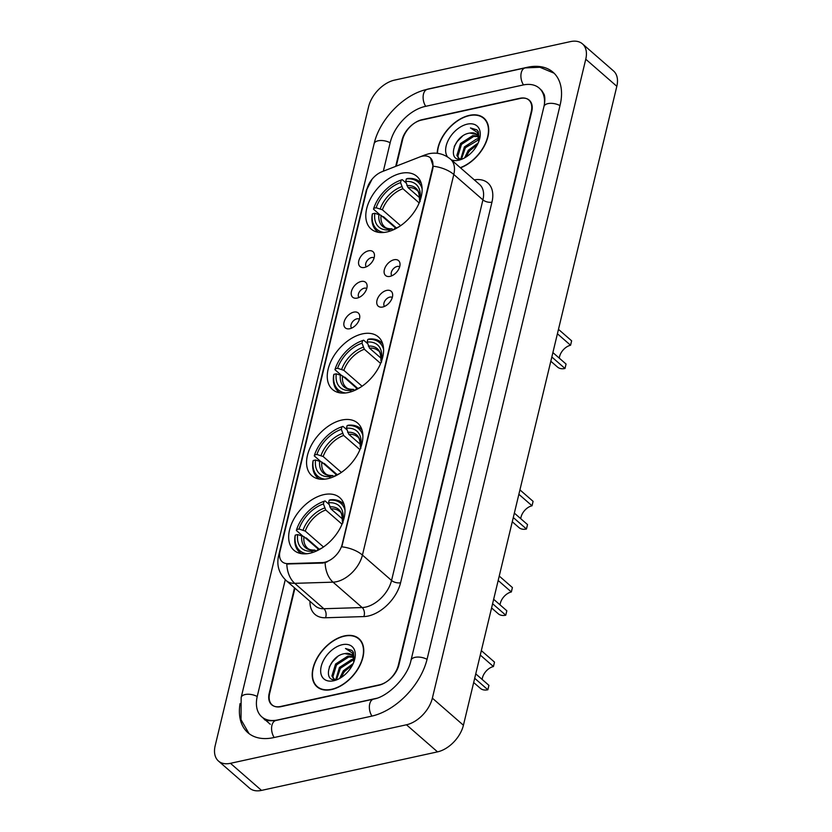 <?xml version="1.0" encoding="UTF-8"?>
<svg xmlns="http://www.w3.org/2000/svg" width="832" height="832" viewBox="0 0 832 832"><rect width="100%" height="100%" fill="white"/><g stroke="black" fill="none" stroke-linecap="round" stroke-linejoin="round"><path stroke-width="1.25" d="M362.461 333.871A34.892 21.715 -48.9 0 0 332.197 358.779A34.892 21.715 -48.9 0 0 332.498 389.49A34.892 21.715 -48.9 0 0 348.379 392.506A34.892 21.715 -48.9 0 0 378.643 367.609A34.892 21.715 -48.9 0 0 378.352 336.898A34.892 21.715 -48.9 0 0 362.461 333.871M341.765 420.056A34.892 21.715 -48.9 0 0 311.501 444.964A34.892 21.715 -48.9 0 0 311.802 475.675A34.892 21.715 -48.9 0 0 327.694 478.691A34.892 21.715 -48.9 0 0 357.958 453.794A34.892 21.715 -48.9 0 0 357.656 423.082A34.892 21.715 -48.9 0 0 341.765 420.056M323.866 494.624A34.892 21.715 -48.9 0 0 293.602 519.532A34.892 21.715 -48.9 0 0 293.904 550.243A34.892 21.715 -48.9 0 0 309.785 553.27A34.892 21.715 -48.9 0 0 340.049 528.362A34.892 21.715 -48.9 0 0 339.758 497.65A34.892 21.715 -48.9 0 0 323.866 494.624M401.003 173.337A34.892 21.715 -48.9 0 0 370.739 198.245A34.892 21.715 -48.9 0 0 371.041 228.956A34.892 21.715 -48.9 0 0 386.922 231.972A34.892 21.715 -48.9 0 0 417.186 207.074A34.892 21.715 -48.9 0 0 416.884 176.363A34.892 21.715 -48.9 0 0 401.003 173.337M364.51 267.436A9.87 6.146 131.1 0 1 363.012 267.602A9.87 6.146 131.1 0 1 359.029 259.99A9.87 6.146 131.1 0 1 368.493 250.838A9.87 6.146 131.1 0 1 374.421 254.53A9.87 6.146 131.1 0 1 364.51 267.436M374.098 257.92A5.928 3.692 -48.9 0 0 371.582 257.546A5.928 3.692 -48.9 0 0 366.527 261.622A5.928 3.692 -48.9 0 0 366.33 266.833M357.157 298.085A9.87 6.146 131.1 0 1 355.659 298.251A9.87 6.146 131.1 0 1 351.666 290.638A9.87 6.146 131.1 0 1 361.14 281.486A9.87 6.146 131.1 0 1 367.058 285.168A9.87 6.146 131.1 0 1 357.157 298.085M366.746 288.558A5.928 3.692 -48.9 0 0 364.229 288.194A5.928 3.692 -48.9 0 0 359.174 292.261A5.928 3.692 -48.9 0 0 358.977 297.482M349.794 328.734A9.87 6.146 131.1 0 1 348.296 328.9A9.87 6.146 131.1 0 1 344.313 321.287A9.87 6.146 131.1 0 1 353.787 312.135A9.87 6.146 131.1 0 1 359.705 315.817A9.87 6.146 131.1 0 1 349.794 328.734M359.382 319.207A5.928 3.692 -48.9 0 0 356.866 318.843A5.928 3.692 -48.9 0 0 351.811 322.91A5.928 3.692 -48.9 0 0 351.614 328.12M390.062 276.359A9.87 6.146 131.1 0 1 388.565 276.536A9.87 6.146 131.1 0 1 384.582 268.913A9.87 6.146 131.1 0 1 394.056 259.761A9.87 6.146 131.1 0 1 399.974 263.453A9.87 6.146 131.1 0 1 390.062 276.359M399.651 266.843A5.928 3.692 -48.9 0 0 397.134 266.469A5.928 3.692 -48.9 0 0 392.08 270.546A5.928 3.692 -48.9 0 0 391.882 275.756M382.71 307.008A9.87 6.146 131.1 0 1 381.212 307.174A9.87 6.146 131.1 0 1 377.218 299.562A9.87 6.146 131.1 0 1 386.693 290.41A9.87 6.146 131.1 0 1 392.61 294.102A9.87 6.146 131.1 0 1 382.71 307.008M392.298 297.492A5.928 3.692 -48.9 0 0 389.782 297.118A5.928 3.692 -48.9 0 0 384.727 301.184A5.928 3.692 -48.9 0 0 384.53 306.405M419.713 156.988A17.774 11.066 131.1 0 1 422.178 156.229A17.774 11.066 131.1 0 1 430.269 157.768A17.774 11.066 131.1 0 1 432.484 168.126L342.181 544.284A17.774 11.066 131.1 0 1 322.338 562.567L287.945 563.628A17.774 11.066 131.1 0 1 282.214 561.787A17.774 11.066 131.1 0 1 279.999 551.429L367.026 188.916A17.774 11.066 131.1 0 1 382.044 171.694L419.713 156.988M294.923 588.193L269.662 693.41A19.75 12.293 -48.9 0 0 272.126 704.922A19.75 12.293 -48.9 0 0 281.122 706.628L378.903 685.225A19.75 12.293 -48.9 0 0 398.33 665.246L531.274 111.509A19.75 12.293 -48.9 0 0 528.809 99.996A19.75 12.293 -48.9 0 0 519.813 98.29L422.032 119.694A19.75 12.293 -48.9 0 0 402.605 139.672L396.25 166.15M285.262 579.717L257.317 696.114A35.547 22.131 -48.9 0 0 261.747 716.83A35.547 22.131 -48.9 0 0 277.93 719.909L375.721 698.495A35.547 22.131 -48.9 0 0 376.584 698.298M544.357 104.593A35.547 22.131 -48.9 0 0 539.188 88.088A35.547 22.131 -48.9 0 0 523.006 85.01L425.214 106.423A35.547 22.131 -48.9 0 0 390.25 142.376L383.334 171.194M406.463 724.786A26.333 16.39 -48.9 0 0 432.359 698.152L585.759 59.218A26.333 16.39 -48.9 0 0 582.473 43.878A26.333 16.39 -48.9 0 0 570.482 41.6L394.472 80.132A26.333 16.39 -48.9 0 0 368.576 106.766L215.176 745.701A26.333 16.39 -48.9 0 0 218.462 761.041A26.333 16.39 -48.9 0 0 230.454 763.318L406.463 724.786L437.528 751.868A26.333 16.39 -48.9 0 0 463.424 725.234L616.824 86.299A26.333 16.39 -48.9 0 0 613.538 70.959L582.473 43.878M218.462 761.041L249.527 788.122A26.333 16.39 -48.9 0 0 261.518 790.4L437.528 751.868M240.063 703.57A56.607 35.246 -48.9 0 0 247.905 732.701A56.607 35.246 -48.9 0 0 273.686 737.61L371.467 716.196A56.607 35.246 -48.9 0 0 427.149 658.934L560.092 105.196A56.607 35.246 -48.9 0 0 553.03 72.218A56.607 35.246 -48.9 0 0 527.249 67.309L429.468 88.722A56.607 35.246 -48.9 0 0 425.318 89.825M460.481 167.835A31.928 19.874 -48.9 0 0 485.285 144.092A31.928 19.874 -48.9 0 0 483.933 118.123A31.928 19.874 -48.9 0 0 469.394 115.357A31.928 19.874 -48.9 0 0 437.195 153.296M344.427 635.908A31.928 19.874 -48.9 0 0 316.732 658.694A31.928 19.874 -48.9 0 0 317.002 686.795A31.928 19.874 -48.9 0 0 331.542 689.562A31.928 19.874 -48.9 0 0 359.237 666.775A31.928 19.874 -48.9 0 0 358.956 638.664A31.928 19.874 -48.9 0 0 344.427 635.908M318.178 687.388A31.928 19.874 -48.9 0 0 318.666 688.022M430.487 157.966L433.181 166.213L432.869 168.459L341.806 546.811A23.036 11.586 13.5 0 1 362.43 555.079A26.333 16.39 131.1 0 1 336.534 581.714A26.333 16.39 131.1 0 1 333.039 582.161L294.726 583.336A26.333 16.39 131.1 0 1 286.229 580.611L315.349 606.008A26.333 16.39 -48.9 0 0 323.846 608.733L362.159 607.547A26.333 16.39 -48.9 0 0 365.654 607.1A26.333 16.39 -48.9 0 0 391.56 580.466L482.924 199.878A26.333 16.39 -48.9 0 0 479.648 184.538L450.518 159.151A26.333 16.39 131.1 0 1 453.804 174.491A23.036 11.586 -166.5 0 0 433.181 166.213M327.101 561.922L322.899 563.056L286.822 563.992A23.036 15.61 88.2 0 0 294.726 583.336L323.846 608.733A6.583 4.462 -91.8 0 1 325.53 617.76A32.916 20.488 131.1 0 1 309.972 601.307M294.518 587.85L269.214 693.254A19.75 12.293 -48.9 0 0 271.679 704.756A19.75 12.293 -48.9 0 0 280.675 706.462L379.486 684.83A19.75 12.293 -48.9 0 0 398.913 664.851L531.721 111.665A19.75 12.293 -48.9 0 0 529.256 100.162A19.75 12.293 -48.9 0 0 520.26 98.457L421.45 120.089A19.75 12.293 -48.9 0 0 402.022 140.067L395.71 166.358M360.402 640.151A31.928 19.874 -48.9 0 0 359.705 639.756M485.368 119.6A31.928 19.874 -48.9 0 0 484.682 119.205M460.283 167.658A31.595 19.666 -48.9 0 0 484.994 144.196A31.595 19.666 -48.9 0 0 483.714 118.373A31.595 19.666 -48.9 0 0 469.331 115.627A31.595 19.666 -48.9 0 0 437.455 153.327M464.578 157.903L468.291 150.27L478.192 142.969M466.003 157.061L469.269 151.112L477.454 144.498M460.803 158.964L464.412 146.879L476.632 138.986L478.785 138.83M461.552 158.87L465.379 147.732L478.847 139.693M460.242 158.995L458.463 158.018L456.882 155.438L460.522 143.499L472.753 135.606L477.953 136.042M458.983 158.402L457.85 156.281L461.5 144.342L473.72 136.448L478.244 136.656M478.722 141.71A14.882 9.266 -48.9 0 0 476.611 134.358A14.882 9.266 -48.9 0 0 469.841 133.068L476.819 134.545M451.36 159.879A21.466 13.364 -48.9 0 0 458.619 160.222A21.466 13.364 -48.9 0 0 462.415 158.974A21.466 13.364 -48.9 0 0 479.513 139.36A21.466 13.364 -48.9 0 0 467.282 124.145A21.466 13.364 -48.9 0 0 449.415 138.164A21.466 13.364 -48.9 0 0 447.543 156.926M469.841 133.068C453.419 135.075 446.545 163.134 462.186 158.756M479.149 140.535L478.41 131.737L476.85 129.834L470.454 127.951L477.318 132.444L478.764 141.606M470.454 127.951L476.996 129.969M454.23 146.474L457.257 141.471L462.405 136.24M460.45 145.808L464.589 141.076M464.329 149.198L468.468 144.456M468.218 152.578L472.358 147.846M331.604 689.291A31.595 19.666 -48.9 0 0 359.018 666.734A31.595 19.666 -48.9 0 0 358.748 638.914A31.595 19.666 -48.9 0 0 344.354 636.178A31.595 19.666 -48.9 0 0 316.95 658.736A31.595 19.666 -48.9 0 0 317.221 686.546A31.595 19.666 -48.9 0 0 331.604 689.291M339.602 678.454L343.325 670.821L353.226 663.52M341.026 677.602L344.292 671.663L352.477 665.049M335.826 679.515L339.435 667.43L351.666 659.537L353.818 659.381M336.575 679.422L340.413 668.273L352.633 660.379L353.881 660.244M335.265 679.546L333.497 678.558L331.906 675.99L335.556 664.05L347.776 656.157L352.986 656.594M334.006 678.954L332.873 676.832L336.523 664.893L348.754 656.999L353.267 657.197M353.756 662.251A14.882 9.266 -48.9 0 0 351.645 654.898A14.882 9.266 -48.9 0 0 344.864 653.609L351.842 655.086M342.316 644.696A21.466 13.364 -48.9 0 0 321.204 666.411A21.466 13.364 -48.9 0 0 333.653 680.774A21.466 13.364 -48.9 0 0 337.449 679.526A21.466 13.364 -48.9 0 0 354.536 659.911A21.466 13.364 -48.9 0 0 342.316 644.696M344.864 653.609C328.442 655.626 321.568 683.675 337.21 679.307M354.182 661.076L353.434 652.288L351.884 650.385L345.488 648.492L352.342 652.995L353.787 662.147M345.488 648.492L352.019 650.51M329.264 667.025L332.29 662.022L337.428 656.791M335.473 666.359L339.612 661.617M339.362 669.75L343.502 665.007M343.242 673.13L347.381 668.387M558.47 329.347L571.636 340.818L570.575 345.249A11.19 6.968 -48.9 0 0 559.312 358.176M552.895 352.581L566.062 364.052L565.001 368.482L551.834 357.001M570.575 345.249L557.409 333.767M384.124 232.44A31.335 19.51 -48.9 0 1 372.434 213.803L374.816 213.283A28.309 17.618 -48.9 0 0 389.21 229.892L391.581 228.904L393.64 229.705M395.782 228.166L381.056 215.332L374.816 213.283M379.631 214.521L373.506 209.175L373.755 208.27A31.335 19.51 -48.9 0 1 398.237 181.189A31.335 19.51 -48.9 0 1 401.17 180.076L400.556 182.645A28.309 17.618 -48.9 0 0 376.137 207.75L382.387 209.799L400.618 225.69M419.172 202.914L402.886 188.718L400.556 182.645M396.365 227.926L383.521 216.726L381.815 216.414M372.434 213.803L372.174 214.708A32.646 20.322 -48.9 0 0 376.782 230.994A32.646 20.322 -48.9 0 0 378.685 232.367M401.17 180.076L402.22 179.65A32.646 20.322 -48.9 0 0 399.048 180.846L398.237 181.189M402.22 179.65L406.141 183.071M394.191 229.445L394.358 228.769A28.309 17.618 -48.9 0 0 396.75 227.843A28.309 17.618 -48.9 0 0 399.173 226.668M418.465 204.537A28.309 17.618 -48.9 0 0 418.777 203.653L418.87 203.632M389.21 229.892L388.825 231.494M376.137 207.75L373.755 208.27M398.59 227.042L394.358 228.769M378.924 214.302A25.324 15.766 -48.9 0 0 391.581 228.904L391.955 228.81C388.253 228.852 385.798 228.186 384.592 226.793A24.357 15.163 -48.9 0 1 381.056 215.332M421.304 183.466A32.646 20.322 -48.9 0 0 419.692 181.771A32.646 20.322 -48.9 0 0 407.358 178.516L406.318 178.953A31.335 19.51 -48.9 0 1 422.126 188.854M420.909 197.943L420.098 198.12A28.309 17.618 -48.9 0 0 405.704 181.511L406.318 178.953M420.129 201.542L419.515 200.179L420.098 198.12M405.704 181.511L408.034 187.595L419.619 197.694M408.034 187.595A24.357 15.163 -48.9 0 1 416.593 190.081C418.454 190.59 419.422 194.002 419.484 200.304L419.515 200.179A25.324 15.766 -48.9 0 0 406.858 185.578M550.815 361.223L557.502 367.058A16.453 10.244 -48.9 0 0 565.001 368.482M519.938 489.882L533.094 501.353L532.033 505.783A11.19 6.968 -48.9 0 0 520.77 518.71M514.353 513.115L527.519 524.586L526.458 529.017L513.292 517.535M532.033 505.783L518.866 494.302M345.582 392.974A31.335 19.51 -48.9 0 1 333.892 374.338L336.274 373.818A28.309 17.618 -48.9 0 0 350.667 390.426L353.038 389.438L355.098 390.239M357.24 388.7L342.524 375.866L336.274 373.818M341.089 375.055L334.963 369.71L335.223 368.805A31.335 19.51 -48.9 0 1 359.705 341.734A31.335 19.51 -48.9 0 1 362.627 340.61L362.014 343.179A28.309 17.618 -48.9 0 0 337.605 368.285L343.845 370.334L362.076 386.225M380.64 363.449L364.343 349.253L362.014 343.179M357.822 388.461L344.978 377.26L343.273 376.948M333.892 374.338L333.632 375.242A32.646 20.322 -48.9 0 0 338.239 391.529A32.646 20.322 -48.9 0 0 340.142 392.902M362.627 340.61L363.678 340.184A32.646 20.322 -48.9 0 0 360.506 341.38L359.705 341.734M363.678 340.184L367.609 343.606M355.659 389.979L355.815 389.303A28.309 17.618 -48.9 0 0 358.207 388.378A28.309 17.618 -48.9 0 0 360.63 387.202M379.922 365.071A28.309 17.618 -48.9 0 0 380.234 364.187L380.328 364.166M350.667 390.426L350.282 392.028M337.605 368.285L335.223 368.805M360.048 387.577L355.815 389.303M340.382 374.837A25.324 15.766 -48.9 0 0 353.038 389.438L353.413 389.345C349.71 389.386 347.256 388.721 346.05 387.327A24.357 15.163 -48.9 0 1 342.524 375.866M382.762 344.001A32.646 20.322 -48.9 0 0 381.15 342.306A32.646 20.322 -48.9 0 0 368.826 339.05L367.775 339.487A31.335 19.51 -48.9 0 1 383.583 349.388M382.377 358.478L381.566 358.665A28.309 17.618 -48.9 0 0 367.162 342.046L367.775 339.487M381.586 362.076L380.973 360.714L381.566 358.665M367.162 342.046L369.491 348.13L381.077 358.228M369.491 348.13A24.357 15.163 -48.9 0 1 378.05 350.615C379.912 351.125 380.879 354.536 380.942 360.838L380.973 360.714A25.324 15.766 -48.9 0 0 368.316 346.112M512.283 521.758L518.96 527.592A16.453 10.244 -48.9 0 0 526.458 529.017M499.242 576.066L512.408 587.548L511.347 591.968A11.19 6.968 -48.9 0 0 500.074 604.895M493.667 599.3L506.834 610.782L505.762 615.202L492.596 603.72M511.347 591.968L498.181 580.486M324.896 479.159A31.335 19.51 -48.9 0 1 313.196 460.522L315.578 460.002A28.309 17.618 -48.9 0 0 329.982 476.611L332.353 475.623L334.402 476.424M336.554 474.885L321.828 462.051L315.578 460.002M320.403 461.24L314.267 455.894L314.527 454.99A31.335 19.51 -48.9 0 1 339.009 427.918A31.335 19.51 -48.9 0 1 341.942 426.806L341.328 429.364A28.309 17.618 -48.9 0 0 316.909 454.47L323.159 456.518L341.39 472.41M359.944 449.644L343.658 435.438L341.328 429.364M337.137 474.646L324.282 463.445L322.577 463.143M313.196 460.522L312.936 461.427A32.646 20.322 -48.9 0 0 317.543 477.714A32.646 20.322 -48.9 0 0 319.446 479.086M341.942 426.806L342.982 426.369A32.646 20.322 -48.9 0 0 339.82 427.565L339.009 427.918M342.982 426.369L346.913 429.79M334.963 476.164L335.13 475.488A28.309 17.618 -48.9 0 0 337.522 474.562A28.309 17.618 -48.9 0 0 339.934 473.387M359.226 451.256A28.309 17.618 -48.9 0 0 359.538 450.382L359.632 450.362M329.982 476.611L329.597 478.213M316.909 454.47L314.527 454.99M339.352 473.762L335.13 475.488M319.696 461.022A25.324 15.766 -48.9 0 0 332.353 475.623L332.717 475.53C329.014 475.571 326.56 474.906 325.354 473.512A24.357 15.163 -48.9 0 1 321.828 462.051M362.076 430.186A32.646 20.322 -48.9 0 0 360.454 428.49A32.646 20.322 -48.9 0 0 348.13 425.235L347.09 425.672A31.335 19.51 -48.9 0 1 362.887 435.573M361.681 444.673L360.87 444.85A28.309 17.618 -48.9 0 0 346.466 428.23L347.09 425.672M360.89 448.261L360.277 446.898L360.87 444.85M346.466 428.23L348.806 434.314L360.391 444.413M348.806 434.314A24.357 15.163 -48.9 0 1 357.365 436.8C359.226 437.31 360.183 440.721 360.256 447.034L360.277 446.898A25.324 15.766 -48.9 0 0 347.62 432.297M491.587 607.953L498.274 613.777A16.453 10.244 -48.9 0 0 505.762 615.202M481.343 650.634L494.499 662.116L493.438 666.536A11.19 6.968 -48.9 0 0 482.175 679.463M475.758 673.868L488.925 685.35L487.864 689.77L474.698 678.298M493.438 666.536L480.272 655.065M306.987 553.727A31.335 19.51 -48.9 0 1 295.298 535.09L297.679 534.57A28.309 17.618 -48.9 0 0 312.073 551.179L314.444 550.191L316.503 550.992M318.646 549.463L303.93 536.619L297.679 534.57M302.494 535.808L296.369 530.462L296.629 529.558A31.335 19.51 -48.9 0 1 321.11 502.486A31.335 19.51 -48.9 0 1 324.033 501.374L323.419 503.932A28.309 17.618 -48.9 0 0 299.01 529.038L305.25 531.086L323.482 546.988M342.046 524.212L325.749 510.006L323.419 503.932M319.228 549.214L306.384 538.013L304.678 537.711M295.298 535.09L295.038 535.995A32.646 20.322 -48.9 0 0 299.645 552.282A32.646 20.322 -48.9 0 0 301.548 553.654M324.033 501.374L325.083 500.937A32.646 20.322 -48.9 0 0 321.911 502.133L321.11 502.486M325.083 500.937L329.014 504.358M317.065 550.732L317.221 550.056A28.309 17.618 -48.9 0 0 319.613 549.13A28.309 17.618 -48.9 0 0 322.036 547.955M341.328 525.824A28.309 17.618 -48.9 0 0 341.64 524.95L341.734 524.93M312.073 551.179L311.698 552.781M299.01 529.038L296.629 529.558M321.454 548.33L317.221 550.056M301.787 535.59A25.324 15.766 -48.9 0 0 314.444 550.191L314.818 550.098C311.116 550.15 308.662 549.474 307.455 548.08A24.357 15.163 -48.9 0 1 303.93 536.619M344.167 504.754A32.646 20.322 -48.9 0 0 342.555 503.058A32.646 20.322 -48.9 0 0 330.231 499.814L329.181 500.24A31.335 19.51 -48.9 0 1 344.989 510.141M343.782 519.241L342.971 519.418A28.309 17.618 -48.9 0 0 328.567 502.809L329.181 500.24M342.992 522.829L342.378 521.466L342.971 519.418M328.567 502.809L330.897 508.882L342.482 518.981M330.897 508.882A24.357 15.163 -48.9 0 1 339.466 511.368C341.318 511.878 342.285 515.289 342.347 521.602L342.378 521.466A25.324 15.766 -48.9 0 0 329.722 506.865M473.689 682.521L480.366 688.345A16.453 10.244 -48.9 0 0 487.864 689.77M287.945 563.628L288.517 564.117M322.338 562.567L322.899 563.056M427.055 659.329A10.535 5.294 -166.5 0 0 415.033 657.353A10.535 5.294 -166.5 0 0 411.008 660.306C407.857 676.749 387.962 696.831 373.672 699.088L275.881 720.502C268.164 721.105 264.233 720.564 264.077 718.858M371.956 716.092A10.535 6.313 -102.3 0 1 369.71 703.966A10.535 6.313 -102.3 0 1 373.672 699.088M274.175 737.495A10.535 6.313 -102.3 0 1 271.929 725.369A10.535 6.313 -102.3 0 1 275.881 720.502M249.028 733.616L241.02 719.69L241.166 697.497A10.535 5.294 13.5 0 1 245.19 694.533A10.535 5.294 13.5 0 1 257.223 696.509M241.166 697.497L374.109 143.749A10.535 5.294 13.5 0 1 378.134 140.795A10.535 5.294 13.5 0 1 390.156 142.771M374.109 143.749C379.673 119.174 403.988 94.068 427.419 89.315A10.535 6.313 77.7 0 0 423.457 94.182A10.535 6.313 77.7 0 0 425.714 106.309M554.091 73.195L539.906 67.267L525.2 67.902A10.535 6.313 77.7 0 0 521.248 72.779A10.535 6.313 77.7 0 0 523.494 84.906M559.998 105.591A10.535 5.294 -166.5 0 0 547.976 103.615A10.535 5.294 -166.5 0 0 543.941 106.569L411.008 660.306M463.424 725.234L432.359 698.152M261.518 790.4L230.454 763.318M616.824 86.299L585.759 59.218M400.587 582.733A6.583 3.307 13.5 0 1 391.56 580.466L362.43 555.079L453.804 174.491L482.924 199.878A6.583 3.307 13.5 0 0 491.962 202.134L400.587 582.733A32.916 20.488 131.1 0 1 368.212 616.023A32.916 20.488 131.1 0 1 363.844 616.574L325.53 617.76M450.518 159.151C444.09 153.91 436.904 152.1 428.958 153.722L425.038 154.908A23.036 11.586 68.7 0 0 423.207 156.042M279.604 553.717A23.036 11.586 -166.5 0 0 278.554 555.953C276.474 565.427 279.032 573.654 286.229 580.611M278.554 555.953L366.267 190.58A23.036 11.586 13.5 0 1 367.078 188.698M325.135 562.682A23.036 15.61 88.2 0 0 333.039 582.161L362.159 607.547A6.583 4.462 -91.8 0 1 363.844 616.574M474.261 179.847A32.916 20.488 131.1 0 1 491.962 202.134M402.886 188.718A24.357 15.163 -48.9 0 0 382.387 209.799M396.729 227.77A25.324 15.766 -48.9 0 0 397.696 227.417M401.71 186.701A25.324 15.766 -48.9 0 0 380.255 208.77M364.343 349.253A24.357 15.163 -48.9 0 0 343.845 370.334M358.186 388.305A25.324 15.766 -48.9 0 0 359.154 387.951M363.168 347.235A25.324 15.766 -48.9 0 0 341.713 369.304M343.658 435.438A24.357 15.163 -48.9 0 0 323.159 456.518M337.49 474.49A25.324 15.766 -48.9 0 0 338.458 474.136M342.482 433.43A25.324 15.766 -48.9 0 0 321.027 455.489M325.749 510.006A24.357 15.163 -48.9 0 0 305.25 531.086M319.592 549.068A25.324 15.766 -48.9 0 0 320.559 548.704M324.574 507.998A25.324 15.766 -48.9 0 0 303.118 530.057M541.518 90.126L544.138 94.422C545.126 97.282 545.064 101.338 543.941 106.569M427.419 89.315L525.2 67.902M270.286 724.277L261.747 716.83M366.267 190.58L372.06 179.223M425.038 154.908L420.233 156.79M485.857 120.234L483.714 118.373M459.441 158.86L458.463 158.018M360.89 640.786L358.748 638.914M334.464 679.411L333.497 678.558M319.363 688.418L317.221 686.546M378.279 232.294L376.782 230.994M421.19 183.071L419.692 181.771M339.737 392.829L338.239 391.529M382.647 343.606L381.15 342.306M319.041 479.014L317.543 477.714M361.951 429.801L360.454 428.49M301.142 553.592L299.645 552.282M344.053 504.369L342.555 503.058"/></g></svg>
